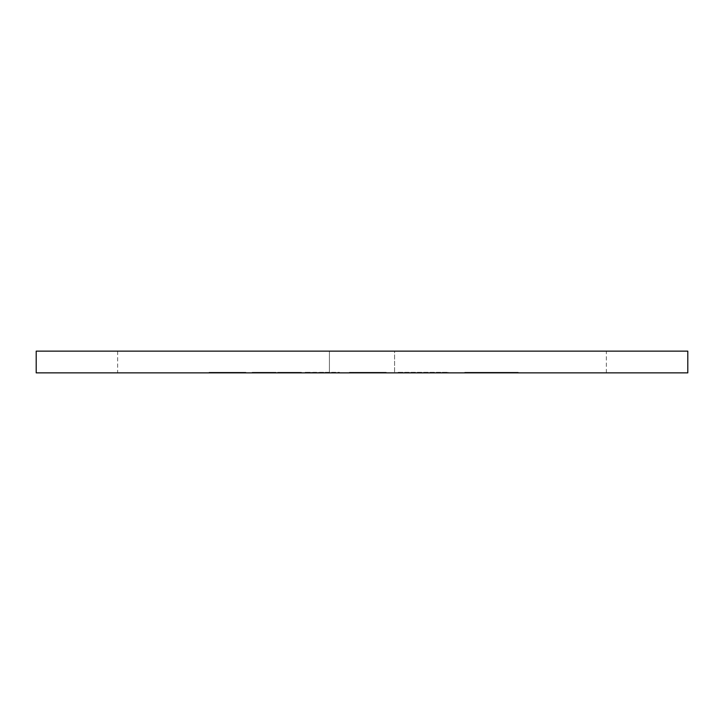 <?xml version="1.0" encoding="UTF-8"?>
<svg xmlns="http://www.w3.org/2000/svg" width="724" height="724" viewBox="0 0 724 724"><rect width="100%" height="100%" fill="white"/><g stroke="black" fill="none" stroke-linecap="round" stroke-linejoin="round"><path stroke-width="0.54" stroke-dasharray="3.62 2.71" d="M117.65 351.14L606.35 351.14L606.35 372.86L117.65 372.86L329.42 372.86L329.42 351.14L117.65 351.14L117.65 372.86M606.35 351.14L394.58 351.14L394.58 372.86L394.58 351.14L329.42 351.14L329.42 372.86L606.35 372.86M687.8 372.86L36.2 372.86L36.2 351.14L687.8 351.14L687.8 372.86L36.2 372.86M518.221 372.86L464.754 372.86L518.221 372.86L518.221 372.308L464.754 372.308L464.754 372.86L464.754 372.308L498.583 372.308L498.583 372.86M399.15 372.308L448.047 372.308L403.766 372.308L403.766 372.86L448.047 372.86L403.766 372.86L403.766 372.308L397.919 372.308L397.919 372.86L397.919 372.308L399.15 372.308L399.15 372.86M386.227 372.86L349.466 372.86L386.227 372.86L355.321 372.86L386.227 372.86L355.321 372.86L386.227 372.86L386.227 372.308L386.227 372.86L386.227 372.308L355.321 372.308L355.321 372.86L355.321 372.308L386.227 372.308L386.227 372.86L386.227 372.308L355.321 372.308L355.321 372.86L355.321 372.308L386.227 372.308L386.227 372.86M319.393 372.86L339.447 372.86L305.193 372.308L305.193 372.86L305.193 372.308L339.447 372.308L339.447 372.86L339.447 372.308L325.239 372.308L325.239 372.86L325.239 372.308L319.393 372.308L319.393 372.86M252.151 372.86L301.437 372.86L252.151 372.86L252.151 372.308L273.419 372.308L273.419 372.86M245.879 372.86L209.127 372.86L245.879 372.86L214.974 372.86L245.879 372.86L214.974 372.86L245.879 372.86L245.879 372.308L245.879 372.86L245.879 372.308L214.974 372.308L214.974 372.86L214.974 372.308L245.879 372.308L245.879 372.86L245.879 372.308L214.974 372.308L214.974 372.86L214.974 372.308L245.879 372.308L245.879 372.86M498.583 372.308L518.221 372.308M475.179 372.308L512.366 372.308L475.179 372.308L475.179 372.86L470.6 372.86L512.366 372.86L475.179 372.86M470.6 372.308L470.6 372.86L470.6 372.308M495.207 372.308L495.207 372.86M512.366 372.308L512.366 372.86M496.709 372.308L496.709 372.86M442.201 372.308L442.201 372.86L442.201 372.308M448.047 372.308L448.047 372.86L448.047 372.308M446.717 372.308L446.717 372.86M349.466 372.308L349.466 372.86L349.466 372.308L386.227 372.308L349.466 372.308M273.419 372.308L252.984 372.308L252.984 372.86M252.984 372.308L259.735 372.308L259.735 372.86M259.735 372.308L276.794 372.308L276.794 372.86L276.794 372.308L293.853 372.308L293.853 372.86M293.853 372.308L300.596 372.308L300.596 372.86M300.596 372.308L280.17 372.308L280.17 372.86M280.17 372.308L301.437 372.308L301.437 372.86M301.437 372.308L294.686 372.308L294.686 372.86M294.686 372.308L258.893 372.308L258.893 372.86M258.893 372.308L252.151 372.308M209.127 372.308L209.127 372.86L209.127 372.308L245.879 372.308L209.127 372.308M484.944 372.308L484.944 372.86M477.912 372.308L477.912 372.86M478.075 372.308L478.075 372.86"/><path stroke-width="1.09" d="M687.8 372.86L36.2 372.86L36.2 351.14L687.8 351.14L687.8 372.86"/></g></svg>
